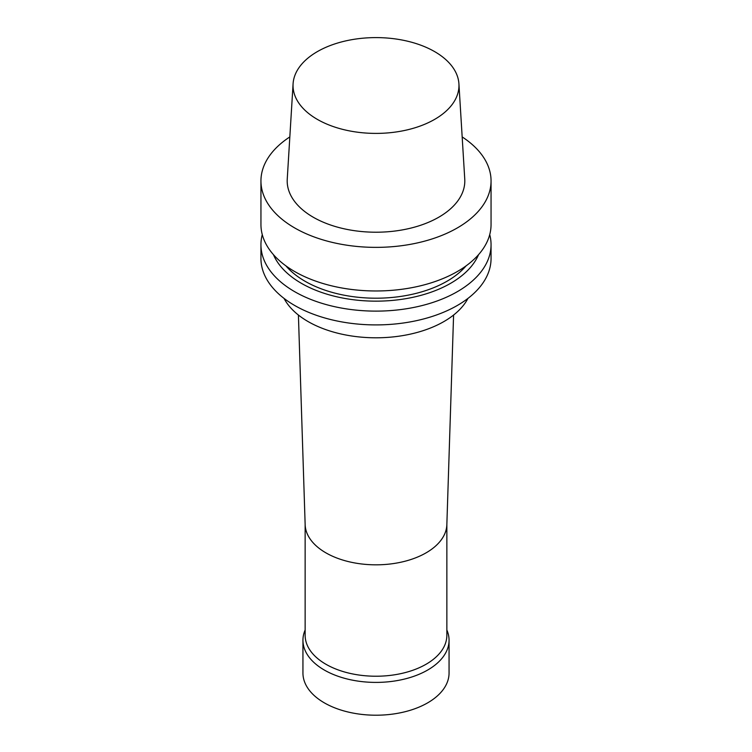 <?xml version="1.0" encoding="UTF-8"?>
<svg xmlns="http://www.w3.org/2000/svg" width="752" height="752" viewBox="0 0 752 752"><rect width="100%" height="100%" fill="white"/><g stroke="black" fill="none" stroke-linecap="round" stroke-linejoin="round"><path stroke-width="1.13" d="M462.17 136.92A115.056 66.43 180 0 1 491.056 180.941A115.056 66.43 180 0 1 457.357 227.912A115.056 66.43 180 0 1 331.97 242.313A115.056 66.43 180 0 1 260.944 180.941A115.056 66.43 180 0 1 289.83 136.92M458.917 83.81L464.755 179.126A88.811 51.277 180 0 1 438.801 217.196A88.811 51.277 180 0 1 340.571 227.959A88.811 51.277 180 0 1 287.245 179.126L293.083 83.81A82.974 47.902 180 0 1 376 37.6A82.974 47.902 180 0 1 458.917 83.81A82.974 47.902 180 0 1 434.665 119.371A82.974 47.902 180 0 1 342.903 129.429A82.974 47.902 180 0 1 293.083 83.81M491.056 180.941L491.056 224.547A115.056 66.43 180 0 1 457.357 271.519A115.056 66.43 180 0 1 331.97 285.92A115.056 66.43 180 0 1 260.944 224.547L260.944 180.941M466.071 265.879A100.448 57.989 180 0 1 447.026 281.22A100.448 57.989 180 0 1 285.929 265.879M478.535 254.693A105.553 60.94 180 0 1 450.636 283.307A105.553 60.94 180 0 1 347.565 298.901A105.553 60.94 180 0 1 273.465 254.693M489.731 234.624A115.056 66.43 180 0 1 491.056 244.691A115.056 66.43 180 0 1 457.357 291.663A115.056 66.43 180 0 1 331.97 306.064A115.056 66.43 180 0 1 260.944 244.691A115.056 66.43 180 0 1 262.269 234.624M491.056 244.691L491.056 258.481A115.056 66.43 180 0 1 457.357 305.453A115.056 66.43 180 0 1 331.97 319.854A115.056 66.43 180 0 1 260.944 258.481L260.944 244.691M467.941 298.422A96.068 55.46 180 0 1 443.924 321.555A96.068 55.46 180 0 1 284.059 298.422M453.588 315.041L446.848 524.67A70.857 40.909 180 0 1 426.102 552.842A70.857 40.909 180 0 1 349.492 561.857A70.857 40.909 180 0 1 305.152 524.67L298.412 315.041M446.857 524.294L446.857 635.318A70.857 40.909 180 0 1 426.102 664.242A70.857 40.909 180 0 1 348.881 673.115A70.857 40.909 180 0 1 305.143 635.318L305.143 524.294M446.857 629.979A73.057 42.178 180 0 1 449.057 640.225A73.057 42.178 180 0 1 427.653 670.051A73.057 42.178 180 0 1 348.044 679.197A73.057 42.178 180 0 1 302.943 640.225A73.057 42.178 180 0 1 305.143 629.979M449.057 640.225L449.057 673.031A73.057 42.178 180 0 1 427.653 702.857A73.057 42.178 180 0 1 348.044 712.003A73.057 42.178 180 0 1 302.943 673.031L302.943 640.225"/></g></svg>

